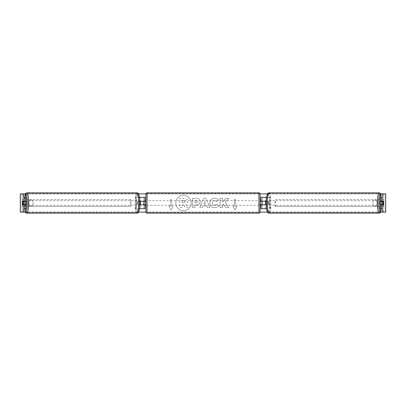 <?xml version="1.0" encoding="UTF-8"?>
<svg xmlns="http://www.w3.org/2000/svg" width="406" height="406" viewBox="0 0 406 406"><rect width="100%" height="100%" fill="white"/><g stroke="black" fill="none" stroke-linecap="round" stroke-linejoin="round"><path stroke-width="0.3" stroke-dasharray="2.03 1.52" d="M139.385 208.709L135.198 208.709L140.679 208.709L140.679 204.827L139.7 204.827M139.7 201.173L138.806 201.173A2.284 0.396 -90 0 0 138.649 203A2.284 0.396 -90 0 0 138.806 204.827M140.451 201.401L139.887 201.401A2.284 0.396 -90 0 0 139.776 203A2.284 0.396 -90 0 0 139.887 204.599A2.284 0.396 -90 0 1 139.776 203A2.284 0.396 -90 0 1 139.887 201.401L138.537 201.401A2.284 0.396 -90 0 1 138.822 200.716L138.147 200.716A2.284 0.396 -90 0 0 137.751 203A2.284 0.396 -90 0 0 138.147 205.284A2.284 0.396 -90 0 0 138.542 203A2.284 0.396 -90 0 0 138.147 200.716M138.806 201.173L143.851 201.173L143.851 197.291L144.993 197.291L139.552 197.291M144.993 197.291L144.993 208.709L139.552 208.709M144.993 208.709L143.851 208.709L143.851 204.827L144.993 204.827M143.851 204.599L143.851 201.401L143.851 204.599L145.221 204.599L145.221 205.284M143.851 208.709L143.851 197.291M144.993 204.599L144.993 201.401M135.198 208.709L135.198 197.291L139.385 197.291M136.32 208.709L136.32 197.291L135.198 197.291M136.32 197.291L140.679 197.291L140.679 201.173M140.679 204.827L143.851 204.827M143.851 201.173L144.993 201.173M266.448 197.291L262.149 197.291L262.149 201.173L267.194 201.173A2.284 0.396 -90 0 1 267.351 203A2.284 0.396 -90 0 1 267.194 204.827L266.3 204.827M265.549 204.599L266.113 204.599A2.284 0.396 -90 0 0 266.224 203A2.284 0.396 -90 0 0 266.113 201.401A2.284 0.396 -90 0 1 266.224 203A2.284 0.396 -90 0 1 266.113 204.599L267.463 204.599A2.284 0.396 -90 0 1 267.178 205.284A2.284 0.396 -90 0 1 266.894 204.599L266.295 204.599M266.3 201.173L267.194 201.173M267.194 204.827L265.321 204.827L265.321 208.709L261.007 208.709L262.149 208.709L262.149 204.827L261.007 204.827M262.149 197.291L261.007 197.291L262.149 197.291L262.149 208.709M262.149 204.599L262.149 201.401L262.149 204.599L260.779 204.599L260.779 205.284M261.007 208.709L261.007 197.291M261.007 204.599L261.007 201.401M270.802 208.709L270.802 197.291L266.615 197.291M269.68 208.709L269.68 197.291L270.802 197.291M269.68 197.291L265.321 197.291L265.321 201.173M265.321 204.827L262.149 204.827M262.149 201.173L261.007 201.173M380.067 201.173A2.284 0.396 -90 0 1 380.305 200.716A2.284 0.396 -90 0 1 380.706 203A2.284 0.396 -90 0 1 380.305 205.284A2.284 0.396 -90 0 1 380.067 204.827M380.742 201.173A2.284 0.396 -90 0 1 380.98 200.716A2.284 0.396 -90 0 1 381.219 201.173M383.289 201.401L380.701 201.401M267.458 203A2.284 0.396 -90 0 1 267.853 200.716A2.284 0.396 -90 0 1 268.249 203A2.284 0.396 -90 0 1 267.853 205.284A2.284 0.396 -90 0 1 267.458 203M265.549 201.401L267.463 201.401A2.284 0.396 -90 0 0 267.178 200.716L267.853 200.716M266.295 201.401L266.894 201.401A2.284 0.396 -90 0 1 267.178 200.716M380.701 204.599L383.289 204.599M381.219 204.827A2.284 0.396 -90 0 1 380.98 205.284A2.284 0.396 -90 0 1 380.742 204.827M266.894 201.401L267.463 201.401M267.463 204.599L266.894 204.599M268.584 203A2.284 0.396 -90 0 1 268.98 200.716A2.284 0.396 -90 0 1 269.376 203A2.284 0.396 -90 0 1 268.98 205.284A2.284 0.396 -90 0 1 268.584 203M378.788 203A2.284 0.396 -90 0 1 379.184 200.716A2.284 0.396 -90 0 1 379.58 203A2.284 0.396 -90 0 1 379.184 205.284A2.284 0.396 -90 0 1 378.788 203M380.823 203A9.434 1.639 -90 0 1 379.184 212.434A9.434 1.639 -90 0 1 377.544 203A9.434 1.639 -90 0 1 379.184 193.566A9.434 1.639 -90 0 1 380.823 203M270.614 203A9.434 1.639 -90 0 1 268.98 212.434A9.434 1.639 -90 0 1 267.341 203A9.434 1.639 -90 0 1 268.98 193.566A9.434 1.639 -90 0 1 270.614 203M183.497 195.296A7.704 7.704 0 0 0 175.793 203A7.704 7.704 0 0 0 183.497 210.704A7.704 7.704 0 0 0 191.201 203A7.704 7.704 0 0 0 183.497 195.296A7.704 7.704 0 0 0 175.793 203A7.704 7.704 0 0 0 183.497 210.704A7.704 7.704 0 0 0 191.201 203A7.704 7.704 0 0 0 183.497 195.296M377.022 201.32A2.284 2.284 0 0 0 372.911 201.32L372.911 204.68A2.284 2.284 0 0 0 377.022 204.68L377.022 201.32A2.284 2.284 0 0 0 372.911 201.32L372.911 204.68A2.284 2.284 0 0 0 377.022 204.68L377.022 201.32M31.034 200.031A2.284 2.284 0 0 1 33.089 201.32L33.089 204.68A2.284 2.284 0 0 1 28.978 204.68L28.978 201.32A2.284 2.284 0 0 1 33.089 201.32L33.089 204.68A2.284 2.284 0 0 1 28.978 204.68L28.978 201.32A2.284 2.284 0 0 1 31.034 200.031M25.984 204.827L22.756 204.827M24.512 204.599A2.284 0.396 90 0 1 24.396 203A2.284 0.396 90 0 1 24.512 201.401M225.269 202.29L228.725 198.361L225.726 198.361L222.579 202.066L222.579 198.361L220.047 198.361L220.047 207.496L222.579 207.496L222.579 205.131L223.508 204.101L225.802 207.496L228.847 207.496L225.269 202.29L228.725 198.361L225.726 198.361L222.579 202.066L222.579 198.361L220.047 198.361L220.047 207.496L222.579 207.496L222.579 205.131L223.508 204.101L225.802 207.496L228.847 207.496L225.269 202.29M206.537 205.872L203 205.872L202.355 207.496L199.742 207.496L203.609 198.351L206.035 198.351L209.897 207.496L207.202 207.496L206.537 205.872L203 205.872L202.355 207.496L199.742 207.496L203.609 198.351L206.035 198.351L209.897 207.496L207.202 207.496L206.537 205.872M25.334 193.865L138.502 193.865M145.911 193.865L260.089 193.865M267.498 193.865L380.666 193.865M20.3 212.135L385.7 212.135M25.334 212.135L138.502 212.135M145.911 212.135L260.089 212.135M267.498 212.135L380.666 212.135M381.209 212.135L383.873 212.135L381.209 212.135M237.028 206.426L234.972 209.983L232.917 206.426L234.287 206.426L234.287 199.574L235.658 199.574L234.287 199.574L234.287 206.426L232.917 206.426L234.972 209.983L237.028 206.426L235.658 206.426L235.658 199.574L235.658 206.426L237.028 206.426M170.342 206.426L168.972 206.426L171.027 209.983L173.083 206.426L171.713 206.426L171.713 199.574L170.342 199.574L171.713 199.574L171.713 206.426L173.083 206.426L171.027 209.983L168.972 206.426L170.342 206.426L170.342 199.574L170.342 206.426M200.204 201.569L200.204 201.594C200.031 203.766 198.722 204.863 196.276 204.883L195.022 204.883L195.022 207.496L192.49 207.496L192.49 198.361L196.408 198.361C198.828 198.417 200.092 199.488 200.204 201.569L200.204 201.594C200.031 203.766 198.722 204.863 196.276 204.883L195.022 204.883L195.022 207.496L192.49 207.496L192.49 198.361L196.408 198.361C198.828 198.417 200.092 199.488 200.204 201.569M218.575 205.614C217.809 206.898 216.459 207.583 214.53 207.679C211.658 207.466 210.085 205.893 209.821 202.954L209.821 202.929C210.044 200.011 211.648 198.427 214.637 198.179C216.454 198.25 217.748 198.884 218.509 200.082L216.606 201.559L214.612 200.488C213.241 200.625 212.516 201.432 212.429 202.898L212.429 202.929C212.516 204.426 213.241 205.238 214.612 205.365L216.672 204.259L218.575 205.614C217.809 206.898 216.459 207.583 214.53 207.679C211.658 207.466 210.085 205.893 209.821 202.954L209.821 202.929C210.044 200.011 211.648 198.427 214.637 198.179C216.454 198.25 217.748 198.884 218.509 200.082L216.606 201.559L214.612 200.488C213.241 200.625 212.516 201.432 212.429 202.898L212.429 202.929C212.516 204.426 213.241 205.238 214.612 205.365L216.672 204.259L218.575 205.614M20.351 212.135L22.147 212.135L22.147 193.865L383.873 193.865L383.853 212.135L385.649 212.135M381.488 204.599A2.284 0.396 90 0 0 381.488 201.401M383.244 201.173L380.016 201.173M380.016 204.827L383.244 204.827M383.873 212.135L383.873 193.865L383.873 212.135M22.127 212.135L22.127 193.865L22.127 212.135M22.756 201.173L25.984 201.173M187.917 201.386L187.917 201.417C187.856 202.807 187.227 203.746 186.034 204.228L188.217 207.415L185.288 207.415L183.441 204.644L182.33 204.644L182.33 207.415L179.792 207.415L179.792 198.265L184.121 198.265L187.105 199.255L187.917 201.417C187.856 202.807 187.227 203.746 186.034 204.228L188.217 207.415L185.288 207.415L183.441 204.644L182.33 204.644L182.33 207.415L179.792 207.415L179.792 198.265L184.121 198.265L187.105 199.255L187.917 201.386M203.776 203.913L205.812 203.913L204.802 201.335L203.776 203.913L205.812 203.913L204.802 201.335L203.776 203.913M197.671 201.686L196.21 200.488L195.022 200.488L195.022 202.898L196.225 202.898L197.671 201.711L196.21 200.488L195.022 200.488L195.022 202.898L196.225 202.898L197.671 201.686M185.364 201.574L183.994 200.457L182.33 200.457L182.33 202.655L184.004 202.655L185.364 201.574L183.994 200.457L182.33 200.457L182.33 202.655L184.004 202.655L185.364 201.574M25.933 201.173A2.284 0.396 -90 0 0 25.695 200.716A2.284 0.396 -90 0 0 25.294 203A2.284 0.396 -90 0 0 25.695 205.284A2.284 0.396 -90 0 0 25.933 204.827M24.781 204.827A2.284 0.396 -90 0 0 25.02 205.284A2.284 0.396 -90 0 0 25.258 204.827M25.299 204.599L22.711 204.599M139.705 204.599L139.106 204.599A2.284 0.396 -90 0 1 138.822 205.284A2.284 0.396 -90 0 1 138.537 204.599L140.451 204.599M138.822 200.716A2.284 0.396 -90 0 1 139.106 201.401L139.705 201.401M22.711 201.401L25.299 201.401M25.258 201.173A2.284 0.396 -90 0 0 25.02 200.716A2.284 0.396 -90 0 0 24.781 201.173M139.106 201.401L138.537 201.401M138.537 204.599L139.106 204.599M136.624 203A2.284 0.396 -90 0 0 137.02 205.284A2.284 0.396 -90 0 0 137.416 203A2.284 0.396 -90 0 0 137.02 200.716A2.284 0.396 -90 0 0 136.624 203M26.42 203A2.284 0.396 -90 0 0 26.816 205.284A2.284 0.396 -90 0 0 27.212 203A2.284 0.396 -90 0 0 26.816 200.716A2.284 0.396 -90 0 0 26.42 203M28.456 203A9.434 1.639 -90 0 0 26.816 193.566A9.434 1.639 -90 0 0 25.177 203A9.434 1.639 -90 0 0 26.816 212.434A9.434 1.639 -90 0 0 28.456 203M138.659 203A9.434 1.639 -90 0 0 137.02 193.566A9.434 1.639 -90 0 0 135.386 203A9.434 1.639 -90 0 0 137.02 212.434A9.434 1.639 -90 0 0 138.659 203M145.906 205.284L145.906 200.716L145.906 205.284M260.094 205.284L260.094 200.716L260.094 205.284M260.779 200.716L260.779 201.401L262.149 201.401M143.851 201.401L145.221 201.401L145.221 200.716M260.094 212.018L260.094 193.982M145.906 193.982L145.906 212.018M258.952 200.716L258.952 205.284L258.952 200.716L147.048 200.716L147.048 205.284L147.048 200.716M258.952 205.284L147.048 205.284M258.952 212.429L258.952 193.571L258.952 212.429L147.048 212.429L147.048 193.571L147.048 212.429M258.952 193.571L147.048 193.571M22.127 199.574L130.63 199.574L130.63 206.426L22.127 206.426L22.127 199.574L130.63 199.574M22.127 206.426L130.879 206.426L130.879 199.574M22.381 206.426L22.381 199.574M383.873 199.574L275.369 199.574L275.369 206.426L383.873 206.426L383.873 199.574L275.369 199.574M383.873 206.426L275.369 206.426M275.121 206.426L275.121 199.574M383.619 206.426L383.619 199.574M139.552 201.173L139.552 198.793M139.552 207.207L139.552 204.827M266.448 201.173L266.448 198.793M266.448 207.207L266.448 204.827M379.184 213.165A10.165 1.766 90 0 0 380.95 203A10.165 1.766 90 0 0 379.184 192.835M380.94 194.748A9.023 1.568 -90 0 1 381.873 203A9.023 1.568 -90 0 1 380.94 211.252M268.98 192.835A10.165 1.766 -90 0 1 270.741 203A10.165 1.766 -90 0 1 268.98 213.165M269.422 203A9.023 1.568 90 0 0 267.853 193.977A9.023 1.568 90 0 0 266.29 203A9.023 1.568 90 0 0 267.853 212.023A9.023 1.568 90 0 0 269.422 203M23.497 212.135L23.497 193.865L23.497 212.135M382.503 212.135L382.503 193.865L382.503 212.135M26.816 213.165A10.165 1.766 90 0 1 25.05 203A10.165 1.766 90 0 1 26.816 192.835M25.06 194.748A9.023 1.568 -90 0 0 24.127 203A9.023 1.568 -90 0 0 25.06 211.252M137.02 192.835A10.165 1.766 -90 0 0 135.259 203A10.165 1.766 -90 0 0 137.02 213.165M139.71 203A9.023 1.568 90 0 1 138.147 212.023A9.023 1.568 90 0 1 136.578 203A9.023 1.568 90 0 1 138.147 193.977A9.023 1.568 90 0 1 139.71 203M258.952 192.84L258.952 213.16M147.048 213.16L147.048 192.84M380.98 194.616L381.67 198.301L381.889 203L381.67 207.699L380.98 211.384M380.305 200.716L380.98 200.716M267.178 205.284L267.853 205.284M380.305 205.284L380.98 205.284M268.98 200.716L379.184 200.716M268.98 212.434L379.184 212.434M268.98 193.566L379.184 193.566M268.98 205.284L379.184 205.284M25.02 211.384L24.33 207.699L24.111 203L24.33 198.301L25.02 194.616M25.695 205.284L25.02 205.284M138.822 205.284L138.147 205.284M25.695 200.716L25.02 200.716M137.02 205.284L26.816 205.284M137.02 193.566L26.816 193.566M137.02 212.434L26.816 212.434M137.02 200.716L26.816 200.716"/><path stroke-width="0.61" d="M144.993 201.401L139.7 201.173M144.993 201.173L144.993 197.291L139.385 197.291M139.385 208.709L144.993 208.709L144.993 204.599M143.851 204.827L143.851 201.173M139.7 204.827L144.993 204.827M266.615 197.291L261.007 197.291L261.007 201.173L266.3 201.173M266.615 208.709L261.007 208.709L261.007 204.599M262.149 204.827L260.779 204.599L260.779 205.284L260.094 205.284M262.149 204.599L262.149 201.173M266.3 204.827L261.007 204.827M380.067 204.827A2.284 0.396 -90 0 1 379.909 203A2.284 0.396 -90 0 1 380.067 201.173M382.609 203A2.284 0.396 -90 0 1 382.721 201.401L383.289 201.401A2.284 0.396 -90 0 1 383.401 203A2.284 0.396 -90 0 1 383.289 204.599L382.721 204.599A2.284 0.396 -90 0 1 382.609 203M380.742 201.173A2.284 0.396 -90 0 0 380.701 201.401L382.721 201.401M266.295 204.599L265.549 204.599A2.284 0.396 -90 0 1 265.433 203A2.284 0.396 -90 0 1 265.549 201.401L266.295 201.401M380.742 204.827A2.284 0.396 -90 0 1 380.701 204.599L382.721 204.599M25.984 197.818L24.182 197.818L22.995 193.865L24.791 193.865L25.984 197.818L25.984 201.173L22.756 201.173A2.284 0.396 -90 0 0 22.599 203A2.284 0.396 -90 0 0 22.756 204.827L25.984 204.827L25.984 208.182L24.791 212.135L25.334 212.135M24.791 193.865L25.334 193.865M138.502 193.865L145.911 193.865M260.089 193.865L267.498 193.865M380.666 193.865L383.005 193.865L381.818 197.818L380.016 197.818L381.209 193.865M138.502 212.135L145.911 212.135M260.089 212.135L267.498 212.135M380.666 212.135L381.209 212.135L380.016 208.182L380.016 204.827L383.244 204.827A2.284 0.396 -90 0 0 383.244 201.173L381.818 201.173L381.818 197.818M380.016 208.182L381.818 208.182L381.818 204.827M381.818 208.182L383.005 212.135L381.209 212.135M385.7 212.135L385.7 193.865L385.7 212.135L383.005 212.135M385.7 193.865L383.005 193.865M381.818 201.173L380.016 201.173L380.016 197.818M24.182 201.173L24.182 197.818M24.791 212.135L20.3 212.135L20.3 193.865L22.995 193.865M22.995 212.135L24.182 208.182L24.182 204.827M24.182 208.182L25.984 208.182M20.3 212.135L20.3 193.865M25.933 204.827A2.284 0.396 -90 0 0 26.091 203A2.284 0.396 -90 0 0 25.933 201.173M23.279 204.599A2.284 0.396 -90 0 0 23.391 203A2.284 0.396 -90 0 0 23.279 201.401L22.711 201.401A2.284 0.396 -90 0 0 22.599 203A2.284 0.396 -90 0 0 22.711 204.599L25.299 204.599A2.284 0.396 -90 0 1 25.258 204.827M139.705 204.599L140.451 204.599A2.284 0.396 -90 0 0 140.567 203A2.284 0.396 -90 0 0 140.451 201.401L139.705 201.401M23.279 201.401L25.299 201.401A2.284 0.396 -90 0 0 25.258 201.173M147.048 192.84A1.142 1.142 0 0 0 145.906 193.982L145.906 212.018A1.142 1.142 0 0 0 147.048 213.16L258.952 213.16A1.142 1.142 0 0 0 260.094 212.018L260.094 193.982A1.142 1.142 0 0 0 258.952 192.84L147.048 192.84L147.048 213.16M145.906 200.716L145.221 200.716L145.221 201.401L143.851 201.401M143.851 204.599L145.221 204.599L145.221 205.284L145.906 205.284M262.149 201.401L260.779 201.401L260.779 200.716L260.094 200.716M139.552 198.793L139.552 197.291M139.552 208.709L139.552 207.207M266.448 198.793L266.448 197.291M266.448 208.709L266.448 207.207M379.184 213.165L268.98 213.165A10.165 1.766 -90 0 1 267.214 203A10.165 1.766 -90 0 1 268.98 192.835L379.184 192.835A10.165 1.766 90 0 0 377.418 203A10.165 1.766 90 0 0 379.184 213.165L380.214 212.739L380.98 211.384M380.94 211.252A9.023 1.568 -90 0 1 378.742 203A9.023 1.568 -90 0 1 380.94 194.748M385.649 212.135L385.649 193.865M20.351 212.135L20.351 193.865M137.02 192.835C139.121 192.596 139.608 197.265 139.73 203C139.608 208.735 139.121 213.404 137.02 213.165A10.165 1.766 -90 0 0 138.786 203A10.165 1.766 -90 0 0 137.02 192.835L26.816 192.835A10.165 1.766 90 0 1 28.582 203A10.165 1.766 90 0 1 26.816 213.165L25.786 212.739L25.02 211.384M25.06 211.252A9.023 1.568 -90 0 0 27.258 203A9.023 1.568 -90 0 0 25.06 194.748M258.952 213.16L258.952 192.84M379.184 192.835L380.214 193.261L380.98 194.616M268.98 192.835C266.879 192.596 266.392 197.265 266.27 203C266.392 208.735 266.879 213.404 268.98 213.165M137.02 213.165L26.816 213.165M26.816 192.835L25.786 193.261L25.02 194.616"/></g></svg>
